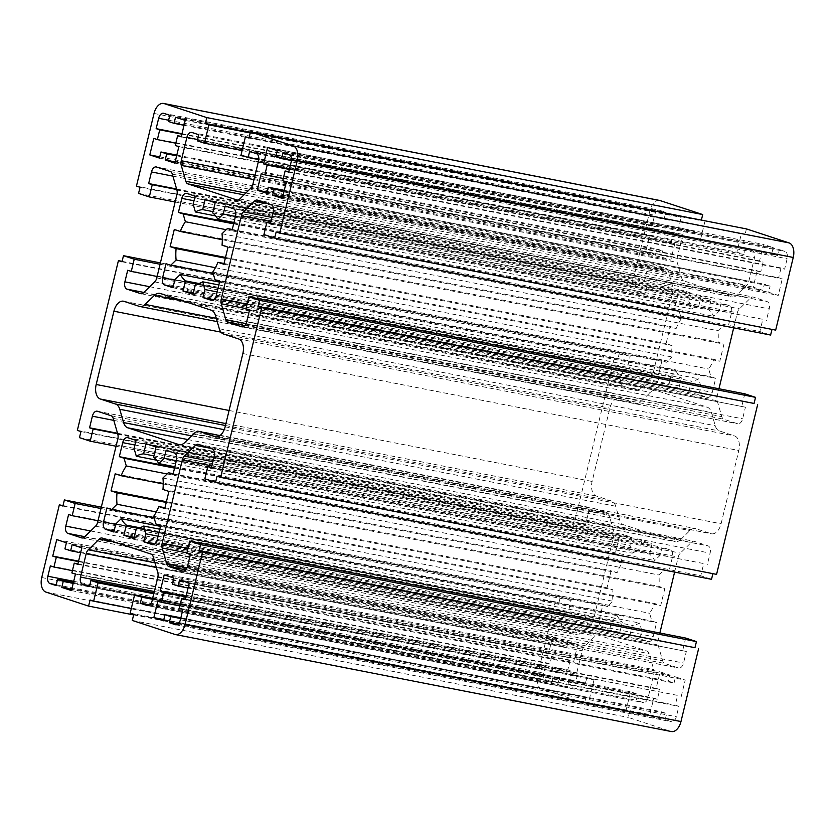 <?xml version="1.0" encoding="UTF-8"?>
<svg xmlns="http://www.w3.org/2000/svg" width="835" height="835" viewBox="0 0 835 835"><rect width="100%" height="100%" fill="white"/><g stroke="black" fill="none" stroke-linecap="round" stroke-linejoin="round"><path stroke-width="0.63" stroke-dasharray="4.17 3.13" d="M670.849 376.658L676.225 371.418A37.763 22.503 -78.9 0 0 681.381 377.848L678.928 388.014L688.958 391.302L691.411 381.136A37.763 22.503 -78.9 0 0 698.697 378.787L700.93 386.532L698.978 394.6L707.224 397.303A6.294 3.747 -78.9 0 0 707.495 397.377A6.294 3.747 -78.9 0 0 712.286 392.366L715.678 378.328L710.95 376.773L708.706 369.028A37.763 22.503 -78.9 0 0 713.852 359.269L719.812 361.231L723.955 344.135L717.985 342.173A37.763 22.503 -78.9 0 0 717.975 330.733L723.36 325.483L728.089 327.038L731.481 312.989A6.294 3.747 -78.9 0 0 729.383 305.704L721.137 303.001L719.196 311.069L713.81 316.308A37.763 22.503 -78.9 0 0 708.654 309.879L711.117 299.713L701.087 296.425L698.624 306.591A37.763 22.503 -78.9 0 0 691.338 308.94L689.105 301.185L691.056 293.127L682.811 290.423A6.294 3.747 -78.9 0 0 682.55 290.35A6.294 3.747 -78.9 0 0 677.759 295.35L674.356 309.399L679.085 310.954L681.329 318.699A37.763 22.503 -78.9 0 0 676.183 328.458L670.223 326.495L666.09 343.592L672.05 345.554A37.763 22.503 -78.9 0 0 672.06 356.994L666.674 362.244L661.946 360.689L658.554 374.738A6.294 3.747 -78.9 0 0 660.652 382.023L668.898 384.726L670.849 376.658L174.901 279.683M219.553 282.115L676.225 371.418M172.949 287.741L668.898 384.726M165.998 263.714L661.946 360.689M213.207 273.567L666.674 362.244M215.388 267.701L672.06 356.994M225.335 258.203L672.05 345.554M225.513 257.441L666.09 343.592M174.275 229.521L670.223 326.495M222.319 239.708L676.183 328.458M226.181 229.698L681.329 318.699M233.643 223.853L679.085 310.954M233.79 223.248L674.356 309.399M195.108 196.152L691.056 293.127M193.156 204.21L689.105 301.185M215.628 215.921L691.338 308.94M213.019 211.631L698.624 306.591M205.139 199.44L701.087 296.425M215.169 202.738L711.117 299.713M212.706 212.904L708.654 309.879M233.977 222.486L713.81 316.308M235.428 216.463L719.196 311.069M225.199 206.026L721.137 303.001M232.14 230.053L728.089 327.038M232.287 229.458L723.36 325.483M222.026 233.748L717.975 330.733M222.037 245.198L717.985 342.173M228.007 247.15L723.955 344.135M223.874 264.246L719.812 361.231M224.051 263.495L713.852 359.269M212.768 272.043L708.706 369.028M215.002 279.798L710.95 376.773M219.73 281.353L715.678 378.328M213.823 299.734L698.978 394.6M217.173 291.937L700.93 386.532M218.864 284.954L698.697 378.787M195.474 284.161L691.411 381.136M193.01 294.327L688.958 391.302M193.313 293.054L678.928 388.014M198.907 283.493L681.381 377.848M649.557 554.137L652.02 543.961L641.99 540.673L639.527 550.839A37.763 22.503 -78.9 0 0 632.252 553.188L630.008 545.443L631.959 537.385L623.724 534.682A6.294 3.747 -78.9 0 0 623.453 534.609A6.294 3.747 -78.9 0 0 618.662 539.608L615.27 553.647L619.998 555.202L622.232 562.957A37.763 22.503 -78.9 0 0 617.096 572.706L611.126 570.754L606.993 587.85L612.963 589.802A37.763 22.503 -78.9 0 0 612.973 601.252L607.588 606.492L602.86 604.947L599.457 618.985A6.294 3.747 -78.9 0 0 601.565 626.271L609.8 628.974L611.752 620.916L617.138 615.666A37.763 22.503 -78.9 0 0 622.294 622.096L619.831 632.262L629.861 635.56L632.325 625.384A37.763 22.503 -78.9 0 0 639.6 623.035L641.844 630.79L639.892 638.848L648.127 641.551A6.294 3.747 -78.9 0 0 648.398 641.624A6.294 3.747 -78.9 0 0 653.189 636.625L656.592 622.576L651.864 621.031L649.62 613.276A37.763 22.503 -78.9 0 0 654.755 603.528L660.725 605.479L664.858 588.383L658.898 586.421A37.763 22.503 -78.9 0 0 658.888 574.981L664.274 569.731L669.002 571.286L672.394 557.237A6.294 3.747 -78.9 0 0 670.286 549.962L662.051 547.259L660.099 555.317L654.713 560.567A37.763 22.503 -78.9 0 0 649.557 554.137L153.619 457.152M156.072 446.986L652.02 543.961M174.88 466.734L654.713 560.567M176.342 460.722L660.099 555.317M166.102 450.274L662.051 547.259M173.054 474.311L669.002 571.286M173.2 473.706L664.274 569.731M162.94 478.006L658.888 574.981M162.95 489.446L658.898 586.421M168.91 491.408L664.858 588.383M164.777 508.505L660.725 605.479M164.965 507.743L654.755 603.528M153.671 516.301L649.62 613.276M155.915 524.046L651.864 621.031M160.644 525.601L656.592 622.576M154.736 543.982L639.892 638.848M158.076 536.195L641.844 630.79M159.767 529.213L639.6 623.035M136.376 528.409L632.325 625.384M133.913 538.575L629.861 635.56M134.226 537.312L619.831 632.262M139.81 527.751L622.294 622.096M160.456 526.363L617.138 615.666M115.804 523.931L611.752 620.916M113.863 531.999L609.8 628.974M106.911 507.962L602.86 604.947M154.11 517.825L607.588 606.492M156.302 511.949L612.973 601.252M166.238 502.451L612.963 589.802M166.426 501.699L606.993 587.85M115.188 473.769L611.126 570.754M163.232 483.956L617.096 572.706M167.094 473.956L622.232 562.957M174.557 468.101L619.998 555.202M174.703 467.506L615.27 553.647M136.021 440.4L631.959 537.385M134.07 448.468L630.008 545.443M156.542 460.168L632.252 553.188M153.922 455.889L639.527 550.839M146.041 443.698L641.99 540.673M680.629 539.608L689.877 530.59A12.588 7.505 101.1 0 1 695.273 528.534A12.588 7.505 101.1 0 1 695.805 528.67L710.971 533.648A12.588 7.505 -78.9 0 0 711.503 533.795A12.588 7.505 -78.9 0 0 721.085 523.785L738.808 450.514A12.588 7.505 -78.9 0 0 734.602 435.953L719.446 430.975A12.588 7.505 101.1 0 1 715.24 425.735L711.399 412.417A12.588 7.505 -78.9 0 0 707.193 407.177L656.247 390.456A12.588 7.505 -78.9 0 0 655.715 390.321A12.588 7.505 -78.9 0 0 650.319 392.377L641.071 401.395A12.588 7.505 101.1 0 1 635.675 403.441A12.588 7.505 101.1 0 1 635.143 403.305L619.977 398.326A12.588 7.505 -78.9 0 0 619.434 398.191A12.588 7.505 -78.9 0 0 609.863 408.19L592.13 481.461A12.588 7.505 -78.9 0 0 596.347 496.032L611.502 501.01A12.588 7.505 101.1 0 1 615.698 506.25L619.549 519.558A12.588 7.505 -78.9 0 0 623.755 524.798L674.69 541.518A12.588 7.505 -78.9 0 0 675.233 541.654A12.588 7.505 -78.9 0 0 680.629 539.608L184.681 442.623M673.584 232.683L677.164 233.863L681.151 217.382L671.486 214.198L670.004 220.304L664.274 218.426L665.756 212.32L659.66 210.326A6.294 3.747 -78.9 0 0 659.389 210.253A6.294 3.747 -78.9 0 0 654.598 215.253L652.093 225.638L655.673 226.807L653.314 236.576L649.724 235.407L645.737 251.888L655.412 255.061L656.884 248.955L662.614 250.844L661.143 256.95L670.818 260.123L674.805 243.632L671.225 242.463L673.584 232.683L181.331 136.429M181.216 136.888L677.164 233.863M175.277 145.478L671.225 242.463M178.857 146.657L674.805 243.632M174.87 163.138L670.818 260.123M175.162 161.917L661.143 256.95M176.644 155.811L662.614 250.844M176.822 155.08L656.884 248.955M159.464 158.086L655.412 255.061M159.756 156.865L645.737 251.888M153.786 138.422L649.724 235.407M175.82 143.213L653.314 236.576M181.873 134.164L655.673 226.807M181.988 133.704L652.093 225.638M169.808 115.345L665.756 212.32M168.326 121.451L664.274 218.426M184.024 125.281L670.004 220.304M175.538 117.224L671.486 214.198M185.213 120.397L681.151 217.382M777.468 255.573L771.738 253.694L773.21 247.588L763.545 244.415L759.558 260.906L763.138 262.075L760.769 271.845L757.188 270.676L753.201 287.156L762.877 290.329L764.349 284.224L770.079 286.113L768.607 292.219L778.272 295.392L782.259 278.9L778.679 277.731L781.049 267.952L784.629 269.131L787.134 258.756A6.294 3.747 -78.9 0 0 785.036 251.471L778.94 249.467L777.468 255.573L291.415 160.529M275.79 156.719L771.738 253.694M283.002 152.492L778.94 249.467M288.68 172.156L784.629 269.131M288.795 171.697L781.049 267.952M282.731 180.746L778.679 277.731M286.321 181.926L782.259 278.9M282.324 198.406L778.272 295.392M282.627 197.185L768.607 292.219M284.098 191.079L770.079 286.113M284.276 190.349L764.349 284.224M266.929 193.355L762.877 290.329M267.221 192.133L753.201 287.156M261.24 173.69L757.188 270.676M283.284 178.481L760.769 271.845M289.338 169.432L763.138 262.075M289.453 168.973L759.558 260.906M267.597 147.44L763.545 244.415M277.272 150.613L773.21 247.588M681.214 696.578L685.211 680.087L675.536 676.914L674.054 683.02L668.324 681.141L669.806 675.035L660.13 671.862L656.143 688.343L659.723 689.522L657.364 699.292L653.784 698.112L649.787 714.603L659.462 717.776L660.944 711.67L666.674 713.549L665.192 719.655L671.288 721.659A6.294 3.747 -78.9 0 0 671.549 721.722A6.294 3.747 -78.9 0 0 676.34 716.722L678.855 706.347L675.275 705.168L677.634 695.398L185.276 599.593M189.263 583.112L685.211 680.087M185.38 599.144L677.634 695.398M179.327 608.193L675.275 705.168M182.907 609.362L678.855 706.347M177.573 624.309L665.192 719.655M180.694 618.526L666.674 713.549M180.871 617.796L660.944 711.67M163.514 620.802L659.462 717.776M163.817 619.57L649.787 714.603M157.836 601.137L653.784 698.112M179.88 605.918L657.364 699.292M185.934 596.868L659.723 689.522M186.038 596.42L656.143 688.343M164.182 574.877L660.13 671.862M173.857 578.05L669.806 675.035M172.386 584.156L668.324 681.141M188.084 587.986L674.054 683.02M179.588 579.939L675.536 676.914M557.728 684.387L567.403 687.56L571.391 671.079L567.81 669.9L570.18 660.13L573.76 661.31L577.747 644.818L568.071 641.645L566.6 647.751L560.87 645.872L562.341 639.767L552.676 636.594L548.678 653.074L552.269 654.254L549.9 664.023L546.32 662.844L543.804 673.229A6.294 3.747 -78.9 0 0 545.913 680.504L551.998 682.508L553.48 676.402L559.21 678.281L557.728 684.387L71.758 589.364M71.455 590.585L567.403 687.56M73.229 583.258L559.21 678.281M73.407 582.527L553.48 676.402M56.06 585.533L551.998 682.508M50.371 565.869L546.32 662.844M72.415 570.649L549.9 664.023M78.469 561.6L552.269 654.254M78.584 561.151L548.678 653.074M56.728 539.608L552.676 636.594M66.393 542.781L562.341 639.767M64.921 548.887L560.87 645.872M80.619 552.718L566.6 647.751M72.123 544.671L568.071 641.645M81.799 547.843L577.747 644.818M77.812 564.324L573.76 661.31M77.916 563.875L570.18 660.13M71.862 572.925L567.81 669.9M75.442 574.094L571.391 671.079M117.526 433.261L585.523 524.777L588.331 513.17A6.294 3.747 101.1 0 1 593.121 508.171A6.294 3.747 101.1 0 1 593.382 508.244L607.066 512.732A6.294 3.747 101.1 0 1 609.164 515.352L613.756 531.237A6.294 3.747 101.1 0 1 613.756 535.903L593.612 619.163A6.294 3.747 101.1 0 1 591.524 623.14L580.482 633.901A6.294 3.747 101.1 0 1 577.789 634.924A6.294 3.747 101.1 0 1 577.517 634.861L563.844 630.373A6.294 3.747 101.1 0 1 561.736 623.087L564.543 611.481L568.124 612.66L571.077 600.448L560.337 596.921L558.855 603.027L555.275 601.847L537.698 674.513A12.588 7.505 -78.9 0 0 541.905 689.084L584.531 703.07L586.013 696.964L589.593 698.144L594.019 679.826L586.859 677.467L585.377 683.573L578.572 681.339A6.294 3.747 101.1 0 1 576.474 674.064L582.11 650.747A6.294 3.747 101.1 0 1 584.208 646.77L595.24 636.009A6.294 3.747 101.1 0 1 597.943 634.986A6.294 3.747 101.1 0 1 598.204 635.059L647.052 651.091A6.294 3.747 101.1 0 1 649.15 653.711L653.742 669.597A6.294 3.747 101.1 0 1 653.753 674.262L648.117 697.569A6.294 3.747 101.1 0 1 643.326 702.569A6.294 3.747 101.1 0 1 643.054 702.506L636.249 700.273L637.721 694.167L630.561 691.808L626.125 710.126L629.705 711.305L628.233 717.411L670.86 731.408A12.588 7.505 -78.9 0 0 671.403 731.543M117.672 433.762L585.523 524.777M116.044 446.234L586.149 538.168L589.103 525.956M79.461 437.655L575.398 534.64L586.149 538.168M80.932 431.549L576.881 528.534L575.398 534.64M77.352 430.38L576.881 528.534M122.108 261.345L614.362 357.599L573.301 527.355M122.004 261.793L614.362 357.599M160.393 262.91L619.424 352.673L617.952 358.779M160.07 264.267L630.174 356.201L619.424 352.673M157.116 276.479L627.221 368.412L630.174 356.201M127.692 270.258L627.221 368.412M176.613 189.013L644.61 280.518L647.417 268.922A6.294 3.747 101.1 0 1 652.208 263.923A6.294 3.747 101.1 0 1 652.479 263.985L666.153 268.484A6.294 3.747 101.1 0 1 668.25 271.104L672.843 286.989A6.294 3.747 101.1 0 1 672.853 291.645L652.709 374.915A6.294 3.747 101.1 0 1 650.611 378.892L639.579 389.653A6.294 3.747 101.1 0 1 636.875 390.676A6.294 3.747 101.1 0 1 636.604 390.603L622.931 386.114A6.294 3.747 101.1 0 1 620.833 378.839L623.63 367.233M176.759 189.514L644.61 280.518M175.141 201.987L645.236 293.91L648.19 281.698M138.547 193.407L634.496 290.382L645.236 293.91M140.029 187.301L635.967 284.276L634.496 290.382M136.439 186.121L635.967 284.276M659.546 200.431A12.588 7.505 -78.9 0 0 649.964 210.441L632.387 283.107M250.333 132.504L701.233 220.67L701.379 220.106M250.218 132.953L701.233 220.67M242.098 150.55L700.388 240.167L704.813 221.849M197.279 140.833L693.217 237.818L700.388 240.167M198.751 134.727L694.699 231.712L693.217 237.818M249.623 151.427L745.561 248.402L752.366 250.636A6.294 3.747 101.1 0 1 754.475 257.921L748.838 281.228A6.294 3.747 101.1 0 1 746.74 285.205L735.698 295.966A6.294 3.747 101.1 0 1 733.005 296.989A6.294 3.747 101.1 0 1 732.733 296.926L683.896 280.894A6.294 3.747 101.1 0 1 681.788 278.274L677.195 262.378A6.294 3.747 101.1 0 1 677.195 257.723L682.832 234.405A6.294 3.747 101.1 0 1 687.622 229.406A6.294 3.747 101.1 0 1 687.894 229.479L694.699 231.712M258.766 159.61L744.089 254.508L745.561 248.402M240.981 155.174L736.919 252.16L744.089 254.508M249.101 137.587L741.355 233.842L736.919 252.16M248.987 138.036L741.355 233.842M746.417 228.905L744.935 235.011M276.145 231.973L775.673 330.128M263.923 234.551L759.86 331.526L770.611 335.054M270.561 223.06L762.825 319.314L759.86 331.526M270.457 223.519L762.825 319.314M733.694 327.842L737.326 312.812A6.294 3.747 101.1 0 1 739.424 308.835L750.467 298.074A6.294 3.747 101.1 0 1 753.16 297.051A6.294 3.747 101.1 0 1 753.431 297.124L767.104 301.612A6.294 3.747 101.1 0 1 769.212 308.887L766.405 320.494M249.477 310.223L745.425 407.198L742.618 418.805A6.294 3.747 101.1 0 1 737.827 423.804A6.294 3.747 101.1 0 1 737.555 423.731L723.882 419.243A6.294 3.747 101.1 0 1 721.784 416.623L717.192 400.737A6.294 3.747 101.1 0 1 717.182 396.072L718.956 388.766M245.897 309.044L745.425 407.198M744.799 393.817L741.845 406.029M217.048 476.221L716.576 574.376M204.826 478.799L700.774 575.785L711.524 579.313M211.474 467.318L703.728 563.573L700.774 575.785M211.37 467.767L703.728 563.573M674.607 572.09L678.239 557.06A6.294 3.747 101.1 0 1 680.327 553.094L691.37 542.332A6.294 3.747 101.1 0 1 694.062 541.299A6.294 3.747 101.1 0 1 694.334 541.372L708.017 545.86A6.294 3.747 101.1 0 1 710.115 553.146L707.308 564.742M190.39 554.482L686.339 651.457L683.531 663.053A6.294 3.747 101.1 0 1 678.74 668.063A6.294 3.747 101.1 0 1 678.469 667.99L664.796 663.501A6.294 3.747 101.1 0 1 662.687 660.882L658.095 644.996A6.294 3.747 101.1 0 1 658.095 640.33L659.859 633.014M186.81 553.302L686.339 651.457M685.702 638.065L682.748 650.277M132.285 620.436L628.233 717.411M133.767 614.33L629.705 711.305M130.187 613.151L626.125 710.126M152.701 598.371L630.561 691.808M152.481 599.279L637.721 694.167M149.455 605.083L636.249 700.273M89.439 586.598L585.377 683.573M154.047 592.84L586.859 677.467M153.828 593.748L594.019 679.826M131.304 608.527L589.593 698.144M90.065 599.989L586.013 696.964M133.621 614.894L584.531 703.07M63.022 505.592L555.275 601.847M62.907 506.052L558.855 603.027M101.306 507.158L560.337 596.921M100.983 508.525L571.077 600.448M98.019 520.737L568.124 612.66M68.595 514.506L564.543 611.481M173.2 286.697L660.652 382.023M174.786 280.142L658.554 374.738M193.991 200.755L677.759 295.35M186.873 193.449L682.811 290.423M233.435 208.729L729.383 305.704M235.543 216.014L731.481 312.989M216.338 295.392L712.286 392.366M211.819 300.433L707.224 397.303M174.348 452.977L670.286 549.962M176.446 460.262L672.394 557.237M157.241 539.65L653.189 636.625M152.732 544.681L648.127 641.551M114.113 530.956L601.565 626.271M115.7 524.39L599.457 618.985M134.905 445.013L618.662 539.608M127.776 437.697L623.724 534.682M193.929 433.605L689.877 530.59M179.838 444.752L674.69 541.518M187.823 439.554L623.755 524.798M191.601 435.88L619.549 519.558M224.218 429.691L615.698 506.25M225.45 425.516L611.502 501.01M225.92 423.595L596.347 496.032M229.093 410.476L592.13 481.461M220.962 332.142L609.863 408.19M124.029 301.351L619.977 398.326M139.195 306.33L635.143 403.305M216.286 318.323L641.071 401.395M183.481 301.091L650.319 392.377M160.31 293.482L656.247 390.456M211.245 310.202L707.193 407.177M215.451 315.442L711.399 412.417M219.302 328.75L715.24 425.735M223.498 333.99L719.446 430.975M238.653 338.968L734.602 435.953M242.87 353.539L738.808 450.514M225.137 426.81L721.085 523.785M216.108 436.882L710.971 533.648M219.939 435.62L695.805 528.67M168.628 120.23L654.598 215.253M163.712 113.341L659.66 210.326M289.087 154.496L785.036 251.471M291.196 161.771L787.134 258.756M180.402 619.747L676.34 716.722M175.882 624.778L671.288 721.659M56.248 584.761L545.913 680.504M73.699 581.306L543.804 673.229M97.674 522.188L593.612 619.163M117.818 438.928L613.756 535.903M117.808 434.263L613.756 531.237M113.216 418.377L609.164 515.352M111.118 415.757L607.066 512.732M97.444 411.269L593.382 508.244M113.8 420.381L588.331 513.17M149.736 286.718L620.833 378.839M143.87 292.438L622.931 386.114M141.209 293.732L636.604 390.603M143.63 292.667L639.579 389.653M154.673 281.906L650.611 378.892M156.761 277.94L652.709 374.915M176.905 194.67L672.853 291.645M176.905 190.004L672.843 286.989M172.313 174.118L668.25 271.104M170.204 171.499L666.153 268.484M156.531 167.01L652.479 263.985M172.887 176.133L647.417 268.922M154.026 113.456L649.964 210.441M191.946 132.494L687.894 229.479M197.592 139.518L682.832 234.405M255.082 175.183L677.195 257.723M254.007 179.629L677.195 262.378M245.866 193.031L681.788 278.274M243.977 194.868L683.896 280.894M237.338 200.045L732.733 296.926M239.76 198.991L735.698 295.966M250.792 188.23L746.74 285.205M252.89 184.253L748.838 281.228M258.526 160.936L754.475 257.921M256.428 153.661L752.366 250.636M273.264 211.913L769.212 308.887M271.156 204.627L767.104 301.612M257.483 200.139L753.431 297.124M269.068 203.949L750.467 298.074M271.928 217.424L739.424 308.835M270.916 221.609L737.326 312.812M247.076 304.149L717.182 396.072M246.001 308.606L717.192 400.737M246.064 323.604L721.784 416.623M244.801 325.567L723.882 419.243M242.16 326.861L737.555 423.731M246.669 321.83L742.618 418.805M214.167 456.161L710.115 553.146M212.069 448.886L708.017 545.86M198.396 444.397L694.334 541.372M209.982 448.197L691.37 542.332M212.841 461.671L680.327 553.094M211.829 465.857L678.239 557.06M187.99 548.407L658.095 640.33M186.915 552.853L658.095 644.996M186.977 567.852L662.687 660.882M185.714 569.814L664.796 663.501M183.063 571.119L678.469 667.99M187.583 566.078L683.531 663.053M174.912 634.423L670.86 731.408M147.649 605.636L643.054 702.506M152.168 600.595L648.117 697.569M157.805 577.277L653.753 674.262M157.805 572.622L653.742 669.597M153.212 556.726L649.15 653.711M151.104 554.106L647.052 651.091M102.267 538.074L598.204 635.059M113.852 541.884L595.24 636.009M154.976 562.842L584.208 646.77M156.322 567.487L582.11 650.747M154.36 591.524L576.474 674.064M89.648 585.732L578.572 681.339M45.956 592.098L541.905 689.084M41.75 577.538L537.698 674.513M90.65 530.966L561.736 623.087M84.773 536.686L563.844 630.373M82.122 537.99L577.517 634.861M84.533 536.926L580.482 633.901M95.576 526.165L591.524 623.14M186.602 193.376L682.55 290.35M211.547 300.391L707.495 397.377M152.45 544.65L648.398 641.624M127.504 437.623L623.453 534.609M179.285 444.679L675.233 541.654M123.496 301.205L619.434 398.191M217.236 321.621L635.675 403.441M159.767 293.346L655.715 390.321M215.566 436.809L711.503 533.795M219.97 435.588L695.273 528.534M163.451 113.278L659.389 210.253M175.611 624.747L671.549 721.722M97.173 411.196L593.121 508.171M140.938 293.701L636.875 390.676M156.26 166.937L652.208 263.923M191.674 132.431L687.622 229.406M237.056 200.014L733.005 296.989M257.211 200.076L753.16 297.051M241.879 326.829L737.827 423.804M198.125 444.324L694.062 541.299M182.792 571.077L678.74 668.063M147.377 605.594L643.326 702.569M101.995 538.011L597.943 634.986M81.84 537.949L577.789 634.924"/><path stroke-width="1.25" d="M180.287 274.433A37.763 22.503 -78.9 0 0 185.443 280.863L182.98 291.039L193.01 294.327L195.474 284.161A37.763 22.503 -78.9 0 0 202.748 281.812L204.993 289.557L203.041 297.615L211.276 300.318A6.294 3.747 -78.9 0 0 211.547 300.391A6.294 3.747 -78.9 0 0 216.338 295.392L219.73 281.353L215.002 279.798L212.768 272.043A37.763 22.503 -78.9 0 0 217.904 262.294L223.874 264.246L228.007 247.15L222.037 245.198A37.763 22.503 -78.9 0 0 222.026 233.748L227.412 228.508L232.14 230.053L235.543 216.014A6.294 3.747 -78.9 0 0 233.435 208.729L225.199 206.026L223.248 214.084L217.862 219.334A37.763 22.503 -78.9 0 0 212.706 212.904L215.169 202.738L205.139 199.44L202.675 209.616A37.763 22.503 -78.9 0 0 195.4 211.965L193.156 204.21L195.108 196.152L186.873 193.449A6.294 3.747 -78.9 0 0 186.602 193.376A6.294 3.747 -78.9 0 0 181.811 198.375L178.408 212.424L183.136 213.969L185.38 221.724A37.763 22.503 -78.9 0 0 180.245 231.472L174.275 229.521L170.142 246.617L176.101 248.579A37.763 22.503 -78.9 0 0 176.112 260.019L170.726 265.269L165.998 263.714L162.606 277.763A6.294 3.747 -78.9 0 0 164.714 285.038L172.949 287.741L174.901 279.683L180.287 274.433L219.553 282.115M170.726 265.269L213.207 273.567M176.112 260.019L215.388 267.701M176.101 248.579L225.335 258.203M170.142 246.617L225.513 257.441M180.245 231.472L222.319 239.708M185.38 221.724L226.181 229.698M183.136 213.969L233.643 223.853M178.408 212.424L233.79 223.248M195.4 211.965L215.628 215.921M202.675 209.616L213.019 211.631M217.862 219.334L233.977 222.486M223.248 214.084L235.428 216.463M227.412 228.508L232.287 229.458M217.904 262.294L224.051 263.495M203.041 297.615L213.823 299.734M204.993 289.557L217.173 291.937M202.748 281.812L218.864 284.954M182.98 291.039L193.313 293.054M185.443 280.863L198.907 283.493M136.303 456.213L134.07 448.468L136.021 440.4L127.776 437.697A6.294 3.747 -78.9 0 0 127.504 437.623A6.294 3.747 -78.9 0 0 122.714 442.633L119.321 456.672L124.05 458.227L126.294 465.972A37.763 22.503 -78.9 0 0 121.148 475.731L115.188 473.769L111.045 490.865L117.015 492.827A37.763 22.503 -78.9 0 0 117.025 504.267L111.639 509.517L106.911 507.962L103.519 522.011A6.294 3.747 -78.9 0 0 105.617 529.296L113.863 531.999L115.804 523.931L121.19 518.692A37.763 22.503 -78.9 0 0 126.346 525.121L123.883 535.287L133.913 538.575L136.376 528.409A37.763 22.503 -78.9 0 0 143.662 526.06L145.895 533.815L143.944 541.873L152.189 544.577A6.294 3.747 -78.9 0 0 152.45 544.65A6.294 3.747 -78.9 0 0 157.241 539.65L160.644 525.601L155.915 524.046L153.671 516.301A37.763 22.503 -78.9 0 0 158.817 506.542L164.777 508.505L168.91 491.408L162.95 489.446A37.763 22.503 -78.9 0 0 162.94 478.006L168.326 472.756L173.054 474.311L176.446 460.262A6.294 3.747 -78.9 0 0 174.348 452.977L166.102 450.274L164.151 458.342L158.775 463.582A37.763 22.503 -78.9 0 0 153.619 457.152L156.072 446.986L146.041 443.698L143.589 453.864A37.763 22.503 -78.9 0 0 136.303 456.213L156.542 460.168M158.775 463.582L174.88 466.734M164.151 458.342L176.342 460.722M168.326 472.756L173.2 473.706M158.817 506.542L164.965 507.743M143.944 541.873L154.736 543.982M145.895 533.815L158.076 536.195M143.662 526.06L159.767 529.213M123.883 535.287L134.226 537.312M126.346 525.121L139.81 527.751M121.19 518.692L160.456 526.363M111.639 509.517L154.11 517.825M117.025 504.267L156.302 511.949M117.015 492.827L166.238 502.451M111.045 490.865L166.426 501.699M121.148 475.731L163.232 483.956M126.294 465.972L167.094 473.956M124.05 458.227L174.557 468.101M119.321 456.672L174.703 467.506M143.589 453.864L153.922 455.889M184.681 442.623L193.929 433.605A12.588 7.505 101.1 0 1 199.325 431.559A12.588 7.505 101.1 0 1 199.857 431.695L215.023 436.674A12.588 7.505 -78.9 0 0 215.566 436.809A12.588 7.505 -78.9 0 0 225.137 426.81L242.87 353.539A12.588 7.505 -78.9 0 0 238.653 338.968L223.498 333.99A12.588 7.505 101.1 0 1 219.302 328.75L215.451 315.442A12.588 7.505 -78.9 0 0 211.245 310.202L160.31 293.482A12.588 7.505 -78.9 0 0 159.767 293.346A12.588 7.505 -78.9 0 0 154.371 295.392L145.123 304.41A12.588 7.505 101.1 0 1 139.727 306.466A12.588 7.505 101.1 0 1 139.195 306.33L124.029 301.351A12.588 7.505 -78.9 0 0 123.496 301.205A12.588 7.505 -78.9 0 0 113.915 311.215L96.192 384.486A12.588 7.505 -78.9 0 0 100.398 399.046L115.554 404.025A12.588 7.505 101.1 0 1 119.76 409.265L123.601 422.583A12.588 7.505 -78.9 0 0 127.807 427.823L178.753 444.544A12.588 7.505 -78.9 0 0 179.285 444.679A12.588 7.505 -78.9 0 0 184.681 442.623M177.636 135.708L181.216 136.888L185.213 120.397L175.538 117.224L174.056 123.329L168.326 121.451L169.808 115.345L163.712 113.341A6.294 3.747 -78.9 0 0 163.451 113.278A6.294 3.747 -78.9 0 0 158.66 118.278L156.145 128.653L159.725 129.832L157.366 139.602L153.786 138.422L149.789 154.913L159.464 158.086L160.946 151.98L166.676 153.859L165.194 159.965L174.87 163.138L178.857 146.657L175.277 145.478L177.636 135.708L181.331 136.429M165.194 159.965L175.162 161.917M166.676 153.859L176.644 155.811M160.946 151.98L176.822 155.08M149.789 154.913L159.756 156.865M157.366 139.602L175.82 143.213M159.725 129.832L181.873 134.164M156.145 128.653L181.988 133.704M174.056 123.329L184.024 125.281M281.52 158.598L275.79 156.719L277.272 150.613L267.597 147.44L263.609 163.921L267.19 165.1L264.82 174.87L261.24 173.69L257.253 190.182L266.929 193.355L268.4 187.249L274.13 189.127L272.659 195.233L282.324 198.406L286.321 181.926L282.731 180.746L285.1 170.977L288.68 172.156L291.196 161.771A6.294 3.747 -78.9 0 0 289.087 154.496L283.002 152.492L281.52 158.598L291.415 160.529M285.1 170.977L288.795 171.697M272.659 195.233L282.627 197.185M274.13 189.127L284.098 191.079M268.4 187.249L284.276 190.349M257.253 190.182L267.221 192.133M264.82 174.87L283.284 178.481M267.19 165.1L289.338 169.432M263.609 163.921L289.453 168.973M178.116 586.045L172.386 584.156L173.857 578.05L164.182 574.877L160.195 591.368L163.775 592.537L161.416 602.317L157.836 601.137L153.849 617.618L163.514 620.802L164.996 614.696L170.726 616.574L169.244 622.68L175.34 624.674A6.294 3.747 -78.9 0 0 175.611 624.747A6.294 3.747 -78.9 0 0 180.402 619.747L182.907 609.362L179.327 608.193L181.686 598.424L185.276 599.593L189.263 583.112L179.588 579.939L178.116 586.045L188.084 587.986M181.686 598.424L185.38 599.144M169.244 622.68L177.573 624.309M170.726 616.574L180.694 618.526M164.996 614.696L180.871 617.796M153.849 617.618L163.817 619.57M161.416 602.317L179.88 605.918M163.775 592.537L185.934 596.868M160.195 591.368L186.038 596.42M61.79 587.412L71.455 590.585L75.442 574.094L71.862 572.925L74.231 563.155L77.812 564.324L81.799 547.843L72.123 544.671L70.651 550.776L64.921 548.887L66.393 542.781L56.728 539.608L52.741 556.1L56.321 557.269L53.951 567.048L50.371 565.869L47.866 576.244A6.294 3.747 -78.9 0 0 49.964 583.529L56.06 585.533L57.531 579.427L63.262 581.306L61.79 587.412L71.758 589.364M63.262 581.306L73.229 583.258M57.531 579.427L73.407 582.527M53.951 567.048L72.415 570.649M56.321 557.269L78.469 561.6M52.741 556.1L78.584 561.151M70.651 550.776L80.619 552.718M74.231 563.155L77.916 563.875M117.818 438.928L97.674 522.188A6.294 3.747 101.1 0 1 95.576 526.165L84.533 536.926A6.294 3.747 101.1 0 1 81.84 537.949A6.294 3.747 101.1 0 1 81.569 537.876L67.896 533.388A6.294 3.747 101.1 0 1 65.788 526.113L68.595 514.506L72.175 515.686L75.14 503.474L64.389 499.946L62.907 506.052L59.327 504.872L41.75 577.538A12.588 7.505 -78.9 0 0 45.956 592.098L88.583 606.095L90.065 599.989L93.645 601.158L98.081 582.84L90.911 580.492L89.439 586.598L82.634 584.364A6.294 3.747 101.1 0 1 80.525 577.079L86.162 553.772A6.294 3.747 101.1 0 1 88.26 549.795L99.302 539.034A6.294 3.747 101.1 0 1 101.995 538.011A6.294 3.747 101.1 0 1 102.267 538.074L151.104 554.106A6.294 3.747 101.1 0 1 153.212 556.726L157.805 572.622A6.294 3.747 101.1 0 1 157.805 577.277L152.168 600.595A6.294 3.747 101.1 0 1 147.377 605.594A6.294 3.747 101.1 0 1 147.106 605.521L140.301 603.288L141.783 597.182L134.612 594.833L130.187 613.151L133.767 614.33L132.285 620.436L174.912 634.423A12.588 7.505 -78.9 0 0 175.454 634.569A12.588 7.505 -78.9 0 0 185.036 624.559L202.613 551.893L199.033 550.724L200.504 544.618L189.764 541.09L186.81 553.302L190.39 554.482L187.583 566.078A6.294 3.747 101.1 0 1 182.792 571.077A6.294 3.747 101.1 0 1 182.521 571.015L168.847 566.516A6.294 3.747 101.1 0 1 166.749 563.896L162.157 548.01A6.294 3.747 101.1 0 1 162.147 543.355L182.291 460.085A6.294 3.747 101.1 0 1 184.389 456.108L195.421 445.347A6.294 3.747 101.1 0 1 198.125 444.324A6.294 3.747 101.1 0 1 198.396 444.397L212.069 448.886A6.294 3.747 101.1 0 1 214.167 456.161L211.37 467.767L207.779 466.588L204.826 478.799L215.576 482.327L217.048 476.221L220.638 477.401L261.699 307.645L258.119 306.466L259.601 300.36L248.851 296.832L245.897 309.044L249.477 310.223L246.669 321.83A6.294 3.747 101.1 0 1 241.879 326.829A6.294 3.747 101.1 0 1 241.618 326.756L227.934 322.268A6.294 3.747 101.1 0 1 225.836 319.648L221.244 303.763A6.294 3.747 101.1 0 1 221.244 299.097L241.388 215.837A6.294 3.747 101.1 0 1 243.476 211.86L254.518 201.099A6.294 3.747 101.1 0 1 257.211 200.076A6.294 3.747 101.1 0 1 257.483 200.139L271.156 204.627A6.294 3.747 101.1 0 1 273.264 211.913L270.457 223.519L266.876 222.34L263.923 234.551L274.663 238.079L276.145 231.973L279.725 233.153L297.302 160.487A12.588 7.505 -78.9 0 0 293.095 145.916L250.469 131.93L248.987 138.036L245.406 136.857L240.981 155.174L248.141 157.533L249.623 151.427L256.428 153.661A6.294 3.747 101.1 0 1 258.526 160.936L252.89 184.253A6.294 3.747 101.1 0 1 250.792 188.23L239.76 198.991A6.294 3.747 101.1 0 1 237.056 200.014A6.294 3.747 101.1 0 1 236.796 199.941L187.948 183.909A6.294 3.747 101.1 0 1 185.85 181.289L181.258 165.403A6.294 3.747 101.1 0 1 181.247 160.737L186.883 137.431A6.294 3.747 101.1 0 1 191.674 132.431A6.294 3.747 101.1 0 1 191.946 132.494L198.751 134.727L197.279 140.833L204.439 143.192L208.875 124.874L205.295 123.695L206.767 117.589L164.14 103.592A12.588 7.505 -78.9 0 0 163.597 103.457A12.588 7.505 -78.9 0 0 154.026 113.456L136.439 186.121L140.029 187.301L138.547 193.407L149.298 196.935L152.252 184.723L148.661 183.543L151.469 171.947A6.294 3.747 101.1 0 1 156.26 166.937A6.294 3.747 101.1 0 1 156.531 167.01L170.204 171.499A6.294 3.747 101.1 0 1 172.313 174.118L176.905 190.004A6.294 3.747 101.1 0 1 176.905 194.67L156.761 277.94A6.294 3.747 101.1 0 1 154.673 281.906L143.63 292.667A6.294 3.747 101.1 0 1 140.938 293.701A6.294 3.747 101.1 0 1 140.666 293.628L126.983 289.14A6.294 3.747 101.1 0 1 124.885 281.854L127.692 270.258L131.272 271.427L134.226 259.215L123.476 255.687L122.004 261.793L118.424 260.624L77.352 430.38L80.932 431.549L79.461 437.655L90.201 441.183L93.155 428.971L89.575 427.802L92.382 416.195A6.294 3.747 101.1 0 1 97.173 411.196A6.294 3.747 101.1 0 1 97.444 411.269L111.118 415.757A6.294 3.747 101.1 0 1 113.216 418.377L117.808 434.263A6.294 3.747 101.1 0 1 117.818 438.928M89.575 427.802L117.526 433.261M93.155 428.971L117.672 433.762M90.201 441.183L116.044 446.234M118.424 260.624L122.108 261.345M123.476 255.687L160.393 262.91M134.226 259.215L160.07 264.267M131.272 271.427L157.116 276.479M148.661 183.543L176.613 189.013M152.252 184.723L176.759 189.514M149.298 196.935L175.141 201.987M206.767 117.589L702.715 214.564L660.088 200.577A12.588 7.505 -78.9 0 0 659.546 200.431L163.597 103.457M701.379 220.106L702.715 214.564M205.295 123.695L250.333 132.504M208.875 124.874L250.218 132.953M204.439 143.192L242.098 150.55M248.141 157.533L258.766 159.61M245.406 136.857L249.101 137.587M250.469 131.93L746.417 228.905L789.044 242.901A12.588 7.505 -78.9 0 1 793.25 257.462L775.673 330.128L279.725 233.153M274.663 238.079L770.611 335.054L771.978 329.408M266.876 222.34L270.561 223.06M718.956 388.766L733.694 327.842M248.851 296.832L744.799 393.817L755.539 397.345L259.601 300.36M258.119 306.466L754.068 403.451L755.539 397.345M261.699 307.645L754.068 403.451M220.638 477.401L716.576 574.376L757.648 404.62M215.576 482.327L711.524 579.313L712.892 573.655M207.779 466.588L211.474 467.318M659.859 633.014L674.607 572.09M189.764 541.09L685.702 638.065L696.453 641.593L200.504 544.618M199.033 550.724L694.971 647.699L696.453 641.593M202.613 551.893L694.971 647.699M175.454 634.569L671.403 731.543A12.588 7.505 -78.9 0 0 680.974 721.544L698.561 648.878M134.612 594.833L152.701 598.371M141.783 597.182L152.481 599.279M140.301 603.288L149.455 605.083M90.911 580.492L154.047 592.84M98.081 582.84L153.828 593.748M93.645 601.158L131.304 608.527M88.583 606.095L133.621 614.894M59.327 504.872L63.022 505.592M64.389 499.946L101.306 507.158M75.14 503.474L100.983 508.525M72.175 515.686L98.019 520.737M164.714 285.038L173.2 286.697M162.606 277.763L174.786 280.142M181.811 198.375L193.991 200.755M211.276 300.318L211.819 300.433M152.189 544.577L152.732 544.681M105.617 529.296L114.113 530.956M103.519 522.011L115.7 524.39M122.714 442.633L134.905 445.013M178.753 444.544L179.838 444.752M127.807 427.823L187.823 439.554M123.601 422.583L191.601 435.88M119.76 409.265L224.218 429.691M115.554 404.025L225.45 425.516M100.398 399.046L225.92 423.595M96.192 384.486L229.093 410.476M113.915 311.215L220.962 332.142M145.123 304.41L216.286 318.323M154.371 295.392L183.481 301.091M215.023 436.674L216.108 436.882M199.857 431.695L219.939 435.62M158.66 118.278L168.628 120.23M175.34 624.674L175.882 624.778M49.964 583.529L56.248 584.761M47.866 576.244L73.699 581.306M92.382 416.195L113.8 420.381M124.885 281.854L149.736 286.718M126.983 289.14L143.87 292.438M140.666 293.628L141.209 293.732M151.469 171.947L172.887 176.133M164.14 103.592L660.088 200.577M186.883 137.431L197.592 139.518M181.247 160.737L255.082 175.183M181.258 165.403L254.007 179.629M185.85 181.289L245.866 193.031M187.948 183.909L243.977 194.868M236.796 199.941L237.338 200.045M293.095 145.916L789.044 242.901M297.302 160.487L793.25 257.462M254.518 201.099L269.068 203.949M243.476 211.86L271.928 217.424M241.388 215.837L270.916 221.609M221.244 299.097L247.076 304.149M221.244 303.763L246.001 308.606M225.836 319.648L246.064 323.604M227.934 322.268L244.801 325.567M241.618 326.756L242.16 326.861M195.421 445.347L209.982 448.197M184.389 456.108L212.841 461.671M182.291 460.085L211.829 465.857M162.147 543.355L187.99 548.407M162.157 548.01L186.915 552.853M166.749 563.896L186.977 567.852M168.847 566.516L185.714 569.814M182.521 571.015L183.063 571.119M185.036 624.559L680.974 721.544M147.106 605.521L147.649 605.636M99.302 539.034L113.852 541.884M88.26 549.795L154.976 562.842M86.162 553.772L156.322 567.487M80.525 577.079L154.36 591.524M82.634 584.364L89.648 585.732M65.788 526.113L90.65 530.966M67.896 533.388L84.773 536.686M81.569 537.876L82.122 537.99M139.727 306.466L217.236 321.621M199.325 431.559L219.97 435.588"/></g></svg>
